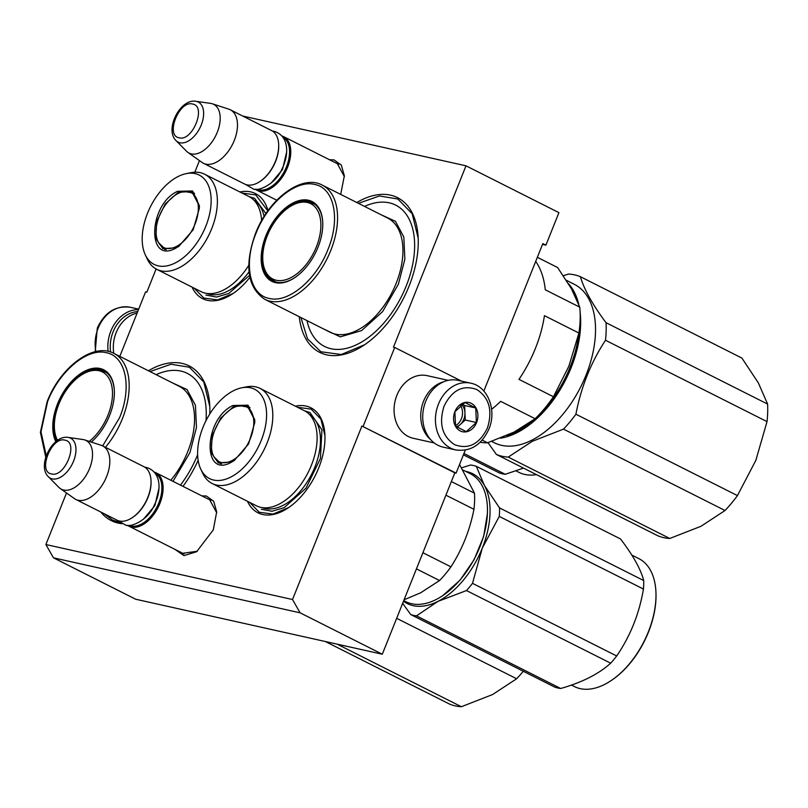 <?xml version="1.0" encoding="UTF-8"?>
<svg xmlns="http://www.w3.org/2000/svg" width="808" height="808" viewBox="0 0 808 808"><rect width="100%" height="100%" fill="white"/><g stroke="black" fill="none" stroke-linecap="round" stroke-linejoin="round"><path stroke-width="1.21" d="M329.442 159.721L334.058 159.893L341.329 165.105L344.349 175.77L340.683 194.395M201.788 495.849L206.393 496.021L213.676 501.243L216.685 511.898L213.282 529.886L196.617 551.743L183.941 555.611L174.851 549.319M45.894 544.531L53.469 557.823L135.673 599.233L382.305 654.217L454.843 472.852L456.096 473.135L361.913 426.038L292.526 599.526L45.894 544.531L66.508 492.981M363.156 426.321L394.698 347.46L393.456 347.188L465.994 165.822L242.733 116.039M199.455 160.61L194.809 172.215M156.106 268.973L146.824 292.193L145.571 291.92L119.806 356.358M295.364 406.182A58.802 34.401 116.7 0 1 324.927 435.088A58.802 34.401 116.7 0 1 318.706 467.933A58.802 34.401 116.7 0 1 288.274 507.838A58.802 34.401 116.7 0 1 247.45 501.283M249.864 277.316A58.802 34.401 116.7 0 1 232.856 293.647A58.802 34.401 116.7 0 1 192.031 287.093M239.936 191.991A58.802 34.401 116.7 0 1 267.993 210.696M198.142 460.308A86.597 50.662 116.7 0 1 182.992 486.376M121.927 523.685A86.597 50.662 116.7 0 1 100.798 512.019M148.419 370.771A86.597 50.662 116.7 0 1 209.787 406.111A86.597 50.662 116.7 0 1 209.797 413.938M356.813 202.515A86.597 50.662 116.7 0 1 418.18 237.855A86.597 50.662 116.7 0 1 409.01 286.234A86.597 50.662 116.7 0 1 364.206 345.006A86.597 50.662 116.7 0 1 299.283 316.716M53.469 557.823L300.101 612.817L292.526 599.526M454.843 472.852L361.913 426.038M382.305 654.217L300.101 612.817M461.519 381.124L394.698 347.46M456.096 473.135L465.287 450.127M465.994 165.822L558.924 212.635L545.915 245.157L542.825 243.602L483.841 391.072M208.09 499.021L209.595 499.637L216.716 512.787M197.354 551.228L182.547 553.339L181.164 552.5M335.744 162.893L337.249 163.509L344.38 176.659M545.915 245.157L542.501 244.4M364.57 344.753L341.289 354.5L320.857 351.763L307.495 338.784L300.899 317.524M358.419 203.333L379.437 195.98L397.819 198.99L412.181 213.777L418.201 238.289M233.32 293.324L217.605 299.899L203.818 298.051L194.183 288.173M242.087 193.072L255.772 194.94L267.832 210.918M288.739 507.525L273.033 514.1L259.247 512.252L249.611 502.364M297.516 407.262L311.191 409.131L320.887 419.12L324.947 435.663M120.261 522.665L112.463 520.019L103.949 513.605M150.025 371.579L171.033 364.236L189.425 367.246L203.788 382.033L209.807 406.545M470.69 383.164L457.984 380.336A34.209 27.452 102.6 0 0 425.755 401.243A34.209 27.452 102.6 0 0 443.087 447.117L455.793 449.955C470.589 451.854 481.629 444.895 488.901 429.068C496.971 410.424 488.022 386.466 470.69 383.164A34.209 27.452 102.6 0 0 438.461 404.081A34.209 27.452 102.6 0 0 455.793 449.955M444.046 406.192C438.633 423.604 442.178 436.441 454.692 444.713C468.519 449.713 479.427 444.158 487.416 428.038C492.84 410.626 489.284 397.788 476.771 389.517C462.944 384.517 452.036 390.072 444.046 406.192M454.894 411.656A14.968 12.009 102.6 0 0 460.217 430.916A14.968 12.009 102.6 0 0 476.579 422.574A14.968 12.009 102.6 0 0 471.256 403.313A14.968 12.009 102.6 0 0 454.894 411.656L455.55 426.22L466.277 431.624L476.377 422.503L475.74 407.969L465.004 402.566L454.914 411.686M476.377 422.503L465.256 420.019L464.62 405.495L462.196 404.273M457.217 427.291L465.256 420.019M475.74 407.969L464.62 405.495M456.469 426.836A12.827 10.292 102.6 0 0 460.207 424.584A12.827 10.292 102.6 0 0 463.812 419.301A12.827 10.292 102.6 0 0 464.933 412.757A12.827 10.292 102.6 0 0 461.691 404.606M460.439 405.515A12.827 10.292 102.6 0 1 461.398 418.756A12.827 10.292 -77.4 0 1 455.389 425.725M110.585 352.015A32.502 26.078 -77.4 0 1 113.1 331.886A32.502 26.078 -77.4 0 1 137.724 311.565M108.1 351.359A34.209 27.452 -77.4 0 1 110.858 331.038A34.209 27.452 -77.4 0 1 138.501 309.595M113.787 353.328A32.078 25.735 -77.4 0 1 116.15 332.654A32.078 25.735 -77.4 0 1 137.118 313.07M443.471 381.871A32.078 25.735 102.6 0 0 423.564 401.192A32.078 25.735 102.6 0 0 430.603 439.562M448.188 380.346L427.119 375.649A32.078 25.735 102.6 0 0 396.91 395.243A32.078 25.735 102.6 0 0 413.161 438.259L434.229 442.956M210.979 500.475L155.944 472.761A29.936 17.513 -63.3 0 1 159.065 505.394A29.936 17.513 -63.3 0 1 131.441 527.089A29.936 17.513 116.7 0 1 129.007 526.23A29.936 17.513 116.7 0 1 127.472 525.271M155.944 472.761A29.936 17.513 -63.3 0 0 154.267 472.084M155.298 473.397A29.078 17.008 -63.3 0 1 157.823 505.222A29.078 17.008 -63.3 0 1 131.138 525.988A29.078 17.008 116.7 0 1 129.139 525.321M132.633 517.413A29.078 17.008 -63.3 0 0 132.906 517.231A29.078 17.008 -63.3 0 0 151.035 481.245A29.078 17.008 -63.3 0 0 151.015 480.911M132.906 517.231L132.35 517.605A29.936 17.513 -63.3 0 1 119.362 521.009A29.936 17.513 116.7 0 1 116.928 520.14L75.73 499.384A29.936 17.513 116.7 0 1 74.397 498.587L60.206 488.507A27.31 15.978 116.7 0 1 58.893 487.396L48.349 476.72A22.432 13.12 -63.3 0 0 52.247 478.881A22.432 13.12 -63.3 0 0 73.578 461.115A22.432 13.12 -63.3 0 0 68.791 437.522A22.432 13.12 -63.3 0 0 68.155 437.411L83.002 439.532A27.31 15.978 116.7 0 1 83.779 439.673A27.31 15.978 -63.3 0 1 84.688 439.916L101.232 445.319A29.936 17.513 -63.3 0 1 102.667 445.915L119.564 417.716C132.27 387.335 125.876 356.086 106.222 352.692C87.284 347.753 59.206 371.215 47.571 401.667L40.986 431.785L46.258 455.762M132.35 517.605A29.936 17.513 -63.3 0 0 151.005 480.568A29.936 17.513 -63.3 0 0 143.864 466.671L102.667 445.915A29.936 17.513 -63.3 0 1 105.777 478.548A29.936 17.513 -63.3 0 1 78.154 500.253A29.936 17.513 116.7 0 1 75.73 499.384M84.688 439.916A27.31 15.978 -63.3 0 1 89.324 469.125A27.31 15.978 -63.3 0 1 63.64 490.032A27.31 15.978 116.7 0 1 60.206 488.507M338.633 164.347L283.608 136.623A29.936 17.513 -63.3 0 1 286.719 169.266A29.936 17.513 -63.3 0 1 259.095 190.961A29.936 17.513 116.7 0 1 256.671 190.102A29.936 17.513 116.7 0 1 255.126 189.143M283.608 136.623A29.936 17.513 -63.3 0 0 281.921 135.956M282.962 137.269A29.078 17.008 -63.3 0 1 285.487 169.094A29.078 17.008 -63.3 0 1 258.792 189.86A29.078 17.008 116.7 0 1 256.803 189.193M260.287 181.285A29.078 17.008 -63.3 0 0 260.57 181.103A29.078 17.008 -63.3 0 0 278.699 145.117A29.078 17.008 -63.3 0 0 278.679 144.784M260.57 181.103L260.004 181.477A29.936 17.513 -63.3 0 1 247.016 184.87A29.936 17.513 116.7 0 1 244.592 184.012L203.384 163.256A29.936 17.513 116.7 0 1 202.061 162.458L187.87 152.379A27.31 15.978 116.7 0 1 186.557 151.258L176.013 140.582A22.432 13.12 -63.3 0 0 179.901 142.753A22.432 13.12 -63.3 0 0 201.243 124.987A22.432 13.12 -63.3 0 0 196.445 101.394A22.432 13.12 -63.3 0 0 195.809 101.283L210.666 103.404A27.31 15.978 116.7 0 1 211.433 103.545A27.31 15.978 -63.3 0 1 212.342 103.788L228.886 109.191A29.936 17.513 -63.3 0 1 230.32 109.787A29.936 17.513 -63.3 0 1 233.441 142.42A29.936 17.513 -63.3 0 1 205.818 164.125A29.936 17.513 116.7 0 1 203.384 163.256M260.004 181.477A29.936 17.513 -63.3 0 0 278.669 144.44A29.936 17.513 -63.3 0 0 271.528 130.542L230.32 109.787M212.342 103.788A27.31 15.978 -63.3 0 1 216.978 132.997A27.31 15.978 -63.3 0 1 191.294 153.894A27.31 15.978 116.7 0 1 187.87 152.379M180.457 485.103A79.113 46.278 -63.3 0 0 197.627 454.752M103.475 371.347A43.834 25.644 116.7 0 1 105.707 371.922M114.352 390.87A43.834 25.644 -63.3 0 0 103.909 370.862A43.834 25.644 -63.3 0 0 58.651 404.313A43.834 25.644 -63.3 0 0 56.792 440.936M91.314 442.087A44.693 26.139 -63.3 0 0 109.605 415.494A44.693 26.139 -63.3 0 0 114.332 390.527A44.693 26.139 -63.3 0 0 91.344 368.68A44.693 26.139 -63.3 0 0 57.54 403.889A44.693 26.139 -63.3 0 0 55.853 441.673M172.71 383.012L187.042 389.557L195.435 405.283L196.465 427.533L189.961 452.551L173.003 481.346M156.136 374.659A79.113 46.278 116.7 0 1 205.979 420.716M523.291 671.266A98.364 57.54 116.7 0 1 516.635 678.76L396.667 618.322M325.341 641.522L449.531 704.081A98.364 57.54 -63.3 0 0 461.368 706.717L492.577 694.547L516.635 678.76M461.368 706.717L337.178 644.158M56.782 438.805A42.188 24.684 -63.3 0 0 57.56 440.39L56.782 438.805A42.188 24.684 -63.3 0 1 58.843 404.141A42.188 24.684 116.7 0 1 91.021 370.842A42.188 24.684 116.7 0 1 107.999 415.1A42.188 24.684 -63.3 0 1 89.284 441.421M91.021 370.842C96.344 369.63 101.384 370.165 106.131 372.458A43.41 25.391 116.7 0 1 107.02 372.942M233.017 405.495L248.036 405.172L254.762 419.806L254.783 422.453L248.571 443.986L234.239 460.55L231.169 462.358C201.849 478.922 203.808 418.544 233.017 405.495M234.552 460.328L231.815 461.934L218.281 462.883L211.242 452.702L212.14 435.684L220.655 418.14L233.613 406.545L247.147 405.596L254.783 420.211M487.426 507.404L487.466 513.343L483.669 536.381L474.134 559.621L460.085 580.114L442.764 595.607A71.629 41.905 116.7 0 1 436.078 599.546A71.629 41.905 116.7 0 1 405.869 601.677L403.748 600.607M463.317 470.195L470.317 473.73A71.629 41.905 116.7 0 1 487.406 506.98A71.629 41.905 116.7 0 1 487.436 512.737A71.629 41.905 116.7 0 1 442.764 595.607M445.915 495.183L473.953 509.303C469.832 530.27 462.156 549.45 450.935 566.852A79.113 46.278 116.7 0 1 439.552 580.528L420.736 592.749L404.081 599.788M451.369 481.558L474.478 493.203A79.113 46.278 116.7 0 1 473.953 509.303M416.433 568.883L439.552 580.528M459.55 464.489L474.478 493.203M422.897 552.722L450.935 566.852M212.171 483.507L256.469 505.818A53.247 31.148 -63.3 0 0 278.922 504.243A53.247 31.148 116.7 0 0 314.565 455.864A53.247 31.148 116.7 0 0 304.374 410.716L260.075 388.406A53.247 31.148 116.7 0 1 270.266 433.553A53.247 31.148 116.7 0 1 234.623 481.921A53.247 31.148 -63.3 0 1 212.171 483.507A53.247 31.148 -63.3 0 1 202.757 473.357L200.748 469.074A50.035 29.27 -63.3 0 0 230.694 477.124A50.035 29.27 116.7 0 0 266.145 421.806A50.035 29.27 116.7 0 0 241.673 387.82L246.319 386.891A53.247 31.148 116.7 0 1 260.075 388.406M241.673 387.82A50.035 29.27 116.7 0 0 233.502 390.729A50.035 29.27 -63.3 0 0 200.748 469.074M248.915 406.707L246.783 406.313M218.645 462.166L220.231 463.641M304.596 410.838L310.05 412.605L321.927 429.785L320.412 458.49L306.06 488.093L284.184 507.656L272.003 511.262L261.358 509.262M499.536 507.919A81.255 47.531 -63.3 0 1 499.506 512.12A81.255 47.531 -63.3 0 1 499.263 516.423L482.305 548.077A72.7 42.531 116.7 0 1 437.906 601.405L466.489 590.557A81.255 47.531 116.7 0 0 472.498 583.336L482.305 548.077A72.7 42.531 -63.3 0 0 490.032 513.302A72.7 42.531 -63.3 0 0 484.346 485.315L499.536 507.919L643.724 580.558C640.704 569.064 632.957 555.187 620.494 538.936L476.306 466.307A81.255 47.531 -63.3 0 0 470.569 465.024L461.752 467.771M611.555 680.316A70.781 41.4 116.7 0 0 611.838 680.124A70.781 41.4 116.7 0 0 655.985 598.233A70.781 41.4 -63.3 0 0 655.955 592.547A70.781 41.4 -63.3 0 0 655.934 592.214M416.494 615.858A81.255 47.531 116.7 0 1 410.757 614.575L554.945 687.204A81.255 47.531 116.7 0 0 560.681 688.487L416.494 615.858L437.906 601.405A72.7 42.531 116.7 0 1 403.495 601.243M402.647 603.354L410.757 614.575M472.498 583.336L616.686 655.975A81.255 47.531 116.7 0 1 610.676 663.196C598.728 674.003 582.063 682.437 560.681 688.487M499.263 516.423L643.451 589.062C639.249 613.747 630.331 636.048 616.686 655.975M466.489 590.557L610.676 663.196M476.306 466.307L484.346 485.315A72.7 42.531 -63.3 0 0 465.691 471.397M643.724 580.558A81.255 47.531 -63.3 0 1 643.693 584.76A81.255 47.531 116.7 0 1 643.451 589.062M655.955 592.547L655.924 591.87A71.629 41.905 -63.3 0 1 655.955 597.627A71.629 41.905 116.7 0 1 611.272 680.498A71.629 41.905 116.7 0 1 574.387 686.568L571.438 685.083M655.924 591.87A71.629 41.905 -63.3 0 0 638.835 558.621L631.836 555.086M233.502 407.717A30.674 17.948 116.7 0 1 239.936 405.707A30.674 17.948 116.7 0 1 253.379 427.755A30.674 17.948 116.7 0 1 231.775 460.691A30.674 17.948 -63.3 0 1 214.09 457.025A30.674 17.948 -63.3 0 1 214.665 430.482A30.674 17.948 -63.3 0 1 233.502 407.717M239.936 405.707L249.541 407.394A31.542 18.453 116.7 0 1 249.975 407.636M214.09 457.025L221.16 463.731A31.542 18.453 -63.3 0 0 221.604 463.944M177.598 191.304L192.617 190.981L199.334 205.616L199.354 208.262L193.142 229.795L178.81 246.359L175.74 248.167C146.42 264.731 148.389 204.353 177.598 191.304M179.134 246.137L176.386 247.743L162.863 248.692L155.823 238.501L156.722 221.493L165.226 203.949L178.184 192.355L191.718 191.405L199.354 206.02M145.319 254.874A50.035 29.27 -63.3 0 0 175.265 262.933A50.035 29.27 116.7 0 0 210.716 207.616A50.035 29.27 116.7 0 0 186.254 173.629A50.035 29.27 116.7 0 0 178.073 176.538A50.035 29.27 -63.3 0 0 145.319 254.874L147.339 259.156A53.247 31.148 -63.3 0 0 156.742 269.316L201.041 291.627A53.247 31.148 -63.3 0 0 223.503 290.042A53.247 31.148 116.7 0 0 248.773 265.266M156.742 269.316A53.247 31.148 -63.3 0 0 179.204 267.731A53.247 31.148 116.7 0 0 214.837 219.362A53.247 31.148 116.7 0 0 204.646 174.215A53.247 31.148 116.7 0 0 190.89 172.7L186.254 173.629M193.496 192.516L191.355 192.112M163.216 247.975L164.802 249.45M204.646 174.215L248.945 196.526A53.247 31.148 116.7 0 1 261.62 220.675M249.51 275.387L228.755 293.466L216.584 297.061L205.929 295.071M249.167 196.637L254.621 198.404L265.984 213.575M463.954 453.49L505.252 474.296A81.255 47.531 116.7 0 1 499.516 473.013L463.408 454.833M523.483 468.105L505.252 474.296M536.401 474.609A71.629 41.905 116.7 0 1 518.958 472.367L516.009 470.882M178.073 193.516A30.674 17.948 116.7 0 1 184.517 191.516A30.674 17.948 116.7 0 1 197.95 213.554A30.674 17.948 116.7 0 1 176.346 246.491A30.674 17.948 -63.3 0 1 158.661 242.834A30.674 17.948 -63.3 0 1 159.237 216.281A30.674 17.948 -63.3 0 1 178.073 193.516M184.517 191.516L194.112 193.203A31.542 18.453 116.7 0 1 194.546 193.435M158.661 242.834L165.731 249.541A31.542 18.453 -63.3 0 0 166.175 249.753M491.597 409.303A96.223 56.287 116.7 0 0 500.647 401.344L535.138 418.726L514.029 432.108L487.547 442.804A96.223 56.287 -63.3 0 1 480.134 442.279M482.204 440.108L487.547 442.804M535.138 418.726A96.223 56.287 -63.3 0 0 553.44 396.738L568.862 366.236L578.922 333.037L544.43 315.665A96.223 56.287 116.7 0 1 535.431 348.349A96.223 56.287 116.7 0 1 518.958 379.366L553.44 396.738M557.641 267.539A96.223 56.287 116.7 0 0 557.156 267.286L537.34 257.308L557.641 267.539L571.387 288.698L579.76 307.161A96.223 56.287 116.7 0 1 578.922 333.037M535.704 261.398A96.223 56.287 116.7 0 1 545.269 289.789L579.76 307.161M307 320.604A79.113 46.278 -63.3 0 0 351.036 347.006A79.113 46.278 -63.3 0 0 406.202 286.042A79.113 46.278 116.7 0 0 364.529 206.404M311.868 203.091A43.834 25.644 116.7 0 1 314.1 203.667M322.745 222.614A43.834 25.644 -63.3 0 0 312.302 202.606A43.834 25.644 -63.3 0 0 267.044 236.057A43.834 25.644 -63.3 0 0 272.862 280.901A43.834 25.644 -63.3 0 0 295.162 277.376M274.791 281.709A43.834 25.644 116.7 0 1 272.993 280.265M265.933 235.633A44.693 26.139 -63.3 0 0 265.701 275.881A44.693 26.139 -63.3 0 0 294.88 277.568A44.693 26.139 -63.3 0 0 317.999 247.248A44.693 26.139 -63.3 0 0 322.725 222.271A44.693 26.139 -63.3 0 0 299.738 200.424A44.693 26.139 -63.3 0 0 265.933 235.633M255.964 233.411C243.258 263.802 249.652 295.051 269.316 298.445C288.244 303.384 316.322 279.911 327.967 249.47C340.663 219.079 334.27 187.83 314.615 184.436C295.678 179.497 267.61 202.959 255.964 233.411M381.103 214.756L395.435 221.311L403.828 237.027L404.859 259.277L398.354 284.295L382.598 311.605L361.62 330.593L340.299 336.865L323.574 328.947M756.177 459.5A89.809 52.53 116.7 0 1 755.813 460.419L767.024 421.625A98.364 57.54 116.7 0 0 767.6 404.081L758.338 382.881L741.916 358.065L580.376 276.7A98.364 57.54 116.7 0 0 568.539 274.053L563.348 275.7M575.912 414.221L737.441 495.597A98.364 57.54 116.7 0 1 725.029 510.505L563.499 429.129A98.364 57.54 116.7 0 0 575.912 414.221C581.033 387.184 590.9 362.529 605.495 340.249A98.364 57.54 116.7 0 0 606.061 322.705C592.769 304.99 584.214 289.648 580.376 276.7M767.6 404.081L606.061 322.705M767.024 421.625L605.495 340.249M737.441 495.597L755.813 460.419M488.012 442.653L496.385 454.45L657.924 535.825A98.364 57.54 -63.3 0 0 669.761 538.471L700.97 526.291L725.029 510.505M669.761 538.471L508.232 457.096L532.29 441.309L563.499 429.129M496.385 454.45A98.364 57.54 -63.3 0 0 508.232 457.096M578.76 333.775A87.88 51.409 116.7 0 1 537.845 416.009M533.31 420.14A87.88 51.409 116.7 0 1 516.403 431.624A87.88 51.409 -63.3 0 1 506.788 435.532M500.374 438.209A88.739 51.904 -63.3 0 0 516.999 432.674A88.739 51.904 116.7 0 0 580.124 312.272M568.489 283.719A88.739 51.904 116.7 0 1 578.72 304.273M566.368 280.305L574.286 284.295A88.739 51.904 116.7 0 1 591.274 359.54A88.739 51.904 116.7 0 1 531.866 440.158A88.739 51.904 -63.3 0 1 494.435 442.794L491.688 441.41M267.236 235.886A42.188 24.684 116.7 0 1 299.414 202.586A42.188 24.684 116.7 0 1 316.393 246.844A42.188 24.684 -63.3 0 1 289.618 278.285A42.188 24.684 -63.3 0 1 265.175 270.549A42.188 24.684 -63.3 0 1 267.236 235.886M299.414 202.586C304.737 201.374 309.777 201.919 314.524 204.202A43.41 25.391 116.7 0 1 315.413 204.687M265.175 270.549C267.377 275.548 270.811 279.285 275.467 281.739A43.41 25.391 -63.3 0 0 276.386 282.154M95.879 351.571A34.209 27.452 -77.4 0 1 98.152 328.2A34.209 27.452 -77.4 0 1 130.381 307.293L138.683 309.141M158.934 488.446L154.813 505.707L143.4 519.281M64.963 440.178C51.641 436.057 37.299 471.902 51.47 473.922C64.802 478.043 79.144 442.188 64.963 440.178M286.587 152.318L282.477 169.579L271.054 183.153M192.627 104.05C179.295 99.929 164.963 135.774 179.134 137.784C192.456 141.905 206.798 106.06 192.627 104.05M105.434 447.309A63.933 37.4 -63.3 0 0 122.362 418.776A63.933 37.4 -63.3 0 0 113.877 353.379C93.526 342.117 60.277 367.165 47.137 401.657L40.4 432.341L45.763 457.267M113.877 353.379L179.245 386.305A63.933 37.4 116.7 0 1 187.729 451.702A63.933 37.4 116.7 0 1 170.801 480.235M309.262 414.282A52.318 30.603 116.7 0 1 317.615 459.116A52.318 30.603 116.7 0 1 282.931 505.444A52.318 30.603 -63.3 0 1 262.236 507.626M253.833 200.091A52.318 30.603 116.7 0 1 264.105 216.483M249.046 271.811A52.318 30.603 116.7 0 1 227.502 291.254A52.318 30.603 -63.3 0 1 206.808 293.435M330.755 250.52A63.933 37.4 -63.3 0 0 322.281 185.123C301.929 173.861 268.67 198.909 255.53 233.401C244.198 265.317 247.268 287.284 264.751 299.314A63.933 37.4 -63.3 0 0 330.755 250.52M322.281 185.123L387.638 218.049A63.933 37.4 116.7 0 1 396.122 283.446A63.933 37.4 116.7 0 1 330.108 332.25L264.751 299.314M95.213 351.722L97.283 328.179C104.555 312.353 115.584 305.394 130.381 307.293M184.052 553.955L129.007 526.23M151.035 481.245L151.005 480.568M68.155 437.411C52.48 434.643 36.804 465.772 48.349 476.72M276.76 200.222L256.671 190.102M278.699 145.117L278.669 144.44M195.809 101.283C180.144 98.515 164.458 129.633 176.013 140.582M272.427 131.058L274.164 131.33C289.638 136.047 288.88 155.489 281.962 168.983C275.71 184.325 257.712 191.9 253.096 188.84L245.531 184.426M144.763 467.186L146.501 467.468C161.984 472.175 161.226 491.618 154.298 505.111C148.056 520.453 130.048 528.028 125.442 524.968L117.877 520.564M487.436 507.656L487.406 506.98M611.838 680.124L611.272 680.498"/></g></svg>
